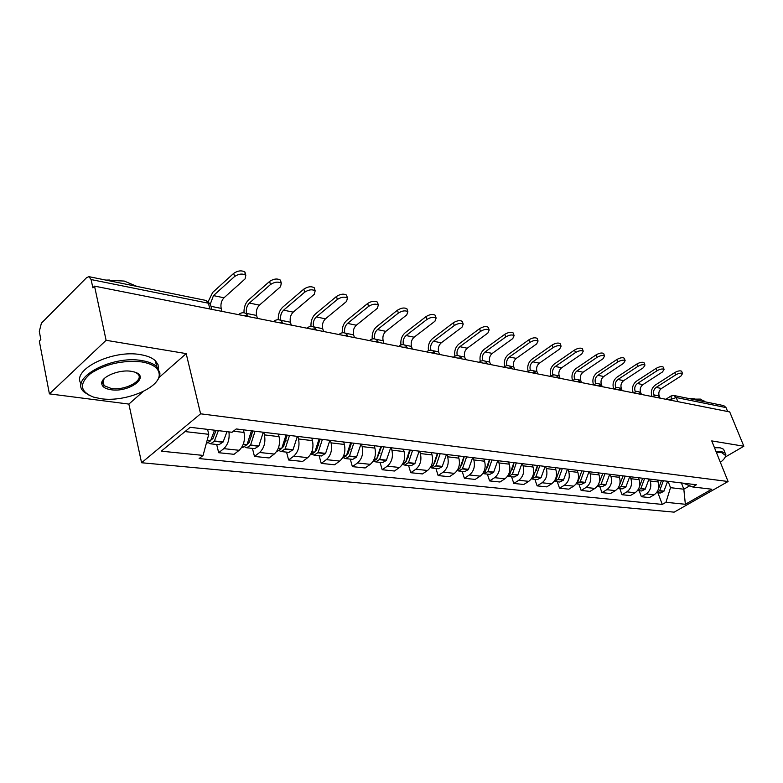 <?xml version="1.0" encoding="UTF-8"?>
<svg xmlns="http://www.w3.org/2000/svg" width="783" height="783" viewBox="0 0 783 783"><rect width="100%" height="100%" fill="white"/><g stroke="black" fill="none" stroke-linecap="round" stroke-linejoin="round"><path stroke-width="1.17" d="M106.106 340.302L49.407 393.869L128.872 404.087L141.576 462.743L674.153 512.151L728.082 481.506L200.595 413.806L186.188 353.603L106.106 340.302L94.537 286.138L729.717 411.927L743.85 446.232L711.747 440.907L728.082 481.506M49.407 393.869L39.307 341.075L40.853 339.538L39.307 331.473L41.391 323.193L86.649 277.603L88.939 276.663L206.154 300.476L208.425 303.217L91.102 279.56L88.939 276.663M677.843 401.65L676.209 397.529L673.909 395.493L723.756 405.614L726.017 407.571L676.209 397.529L669.299 399.956M727.642 411.515L726.017 407.571M725.175 457.096L743.85 446.232M91.102 279.56L92.864 287.811L94.537 286.138M228.949 431.903C229.732 439.067 228.01 444.656 223.801 448.649L218.672 452.711L234.029 454.306L239.167 450.294C243.709 445.889 245.324 439.938 244.022 432.461L243.356 429.828M216.685 444.49L218.672 452.711M263.763 432.304L264.429 434.898C265.76 442.278 264.155 448.14 259.613 452.486L254.475 456.44L269.117 457.957L274.256 454.052C278.797 449.765 280.392 443.961 279.051 436.65L278.376 434.076M252.439 448.405L254.475 456.44M297.834 436.434L298.519 438.969C299.879 446.193 298.294 451.918 293.752 456.146L288.624 459.993L302.6 461.451L307.729 457.644C312.26 453.455 313.846 447.788 312.466 440.643L311.781 438.128M286.549 452.134L288.624 459.993M330.357 440.379L331.052 442.865C332.442 449.922 330.876 455.52 326.354 459.641L321.226 463.389L334.586 464.779L339.705 461.07C344.226 456.988 345.783 451.448 344.373 444.46L343.678 441.994M319.121 455.696L321.226 463.389M361.443 444.147L362.147 446.584C363.566 453.494 362.02 458.955 357.498 462.978L352.389 466.639L365.162 467.96L370.271 464.348C374.773 460.365 376.32 454.952 374.891 448.101L374.176 445.693M350.255 459.102L352.389 466.639M391.177 447.749L391.882 450.137C393.33 456.9 391.794 462.244 387.301 466.179L382.202 469.741L394.436 471.014L399.526 467.48C404.008 463.595 405.535 458.3 404.077 451.595L403.372 449.227M380.039 462.371L382.202 469.741M419.639 451.204L420.363 453.543C421.822 460.169 420.314 465.396 415.832 469.232L410.752 472.717L422.477 473.93L427.547 470.485C432.01 466.688 433.518 461.51 432.05 454.933L431.325 452.623M408.569 465.494L410.752 472.717M446.927 454.512L447.651 456.802C449.129 463.291 447.631 468.42 443.178 472.169L438.118 475.565L449.364 476.73L454.414 473.372C458.858 469.653 460.335 464.583 458.858 458.143L458.133 455.872M435.925 468.479L438.118 475.565M473.098 457.683L473.823 459.934C475.32 466.296 473.842 471.317 469.409 474.978L464.378 478.296L475.173 479.421L480.194 476.133C484.608 472.501 486.077 467.529 484.579 461.216L483.855 458.985M462.166 471.356L464.378 478.296M498.223 460.737L498.957 462.939C500.454 469.174 499.006 474.097 494.602 477.679L489.59 480.919L499.955 482.005L504.957 478.785C509.351 475.232 510.79 470.368 509.293 464.172L508.559 461.99M487.369 474.116L489.59 480.919M522.369 463.663L523.103 465.816C524.61 471.943 523.181 476.759 518.796 480.273L513.814 483.444L523.788 484.481L528.75 481.339C533.115 477.865 534.544 473.089 533.037 467.011L532.303 464.867M511.583 476.759L513.814 483.444M545.585 466.472L546.319 468.596C547.836 474.606 546.417 479.333 542.071 482.768L537.118 485.871L546.71 486.869L551.643 483.786C555.989 480.39 557.398 475.702 555.871 469.741L555.137 467.637M534.877 479.313L537.118 485.871M567.929 469.183L568.664 471.268C570.181 477.17 568.781 481.799 564.465 485.166L559.542 488.21L568.781 489.169L573.685 486.155C577.991 482.817 579.381 478.227 577.864 472.364L577.13 470.299M557.3 481.77L559.542 488.21M589.442 471.797L590.176 473.842C591.703 479.636 590.323 484.178 586.027 487.476L581.143 490.461L590.039 491.381L594.914 488.426C599.191 485.166 600.571 480.654 599.034 474.899L598.3 472.863M578.901 484.129L581.143 490.461M610.172 474.302L610.906 476.318C612.433 482.015 611.073 486.478 606.805 489.708L601.951 492.624L610.534 493.515L615.379 490.618C619.627 487.418 620.988 482.994 619.451 477.336L618.717 475.34M599.709 486.409L601.951 492.624M630.168 476.73L630.902 478.707C632.429 484.305 631.078 488.69 626.85 491.851L622.035 494.719L630.315 495.58L635.121 492.742C639.329 489.6 640.68 485.245 639.143 479.695L638.409 477.728M619.784 488.602L622.035 494.719M649.459 479.069L650.193 481.016C651.72 486.517 650.389 490.824 646.19 493.926L641.404 496.735L649.401 497.567L654.167 494.778C658.356 491.695 659.687 487.427 658.151 481.966L657.417 480.038M639.163 490.726L641.404 496.735M185.023 431.57L208.758 434.32L207.573 429.368M208.758 434.32L203.081 455.403L161.288 451.174L190.191 427.303L232.062 432.275L236.212 428.957L696.4 484.765L692.612 486.948L711.796 489.218L685.36 504.272L665.951 502.304L670.512 487.672L683.833 489.209L689.754 485.793M203.081 455.403L199.127 458.564L662.281 504.418L665.951 502.304M141.576 462.743L200.595 413.806M128.872 404.087L143.103 391.559M159.047 377.504L186.188 353.603M681.406 482.945L683.833 489.209L685.36 504.272M668.085 481.33L670.512 487.672M657.877 492.771L662.281 504.418M683.265 483.17L692.612 486.948M221.951 311.37L221.178 308.365C220.444 304.156 221.383 300.633 224.007 297.794L245.089 278.895L245.823 275.283C242.534 273.336 238.786 273.756 234.557 276.536L233.716 273.345C237.934 270.556 241.693 270.145 244.971 272.102L245.099 274.735M214.571 430.2L210.5 440.868L206.546 443.384M208.611 442.884L210.51 443.814L214.307 441.289L218.379 430.65M218.976 444.744L223.126 441.935L226.992 431.668M215.912 431.081L215.726 430.337M216.069 430.376L212.947 438.5L210.989 440.046M210.343 303.941L213.475 295.612L234.557 276.536M233.716 273.345L212.673 292.451L208.298 301.386M257.401 318.397L256.618 315.451C255.855 311.331 256.785 307.895 259.418 305.135L280.51 286.784L281.322 283.26C278.219 281.43 274.598 281.86 270.468 284.552L269.606 281.42C273.747 278.728 277.358 278.308 280.461 280.148L280.921 281.811M251.431 430.807L247.056 444.607L242.896 447.357M244.864 446.946L246.684 447.768L250.491 445.321L255.052 431.247M254.749 448.659L258.909 445.928L263.264 432.245M246.772 314.198L246.567 313.445C245.813 309.295 246.743 305.84 249.376 303.05L270.468 284.552M251.832 436.2L251.108 433.351M252.743 430.963L249.111 442.591L247.369 444.078M269.606 281.42L248.554 299.958C245.353 303.138 243.836 307.406 243.993 312.76M291.237 325.092L290.434 322.214C289.651 318.182 290.571 314.825 293.194 312.143L314.267 294.31L315.167 290.865C312.241 289.142 308.747 289.583 304.695 292.176L303.824 289.123C307.866 286.519 311.36 286.089 314.296 287.811L314.727 289.328M286.049 435.005L281.723 448.473L277.564 451.155M279.443 450.802L281.185 451.546L285.188 448.865L289.514 435.426M288.868 452.388L293.028 449.736L297.344 436.376M280.931 320.599L280.843 320.296C280.069 316.234 280.989 312.857 283.612 310.156L304.695 292.176M286.098 440.966L285.511 438.754M287.195 435.142L283.593 446.486L282.076 447.896M303.824 289.123L282.771 307.122C279.57 310.225 278.063 314.404 278.259 319.66M323.545 331.493L322.733 328.674C321.93 324.72 322.841 321.441 325.464 318.828L346.497 301.504L347.476 298.127C344.696 296.503 341.319 296.953 337.356 299.458L336.475 296.463C340.429 293.958 343.806 293.508 346.585 295.142L346.996 296.522M319.092 439.009L314.805 452.163L310.655 454.776M312.437 454.483L314.11 455.148L318.113 452.535L322.39 439.41M321.451 455.951L325.601 453.367L329.868 440.32M313.582 326.883L313.572 326.834C312.769 322.87 313.68 319.562 316.303 316.929L337.356 299.458M318.798 445.41L318.338 443.707M320.071 439.126L316.508 450.215L315.216 451.507M336.475 296.463L315.451 313.954C312.221 317.017 310.734 321.128 310.988 326.315M354.435 337.61L353.622 334.85C352.8 330.974 353.701 327.774 356.304 325.219L377.289 308.365L378.346 305.067C375.703 303.54 372.444 303.99 368.548 306.417L367.658 303.481C371.543 301.054 374.803 300.603 377.445 302.14L377.827 303.403M350.647 442.835L346.409 455.696L342.337 458.241M343.972 457.986L345.587 458.593L349.384 456.332L353.808 443.217M345.587 458.593L352.741 459.376L356.539 457.135L360.953 444.088M350.06 449.579L349.688 448.297M351.489 442.943L347.965 453.768L346.898 454.923M344.823 333C344.06 329.134 344.97 325.934 347.554 323.408L368.548 306.417M367.658 303.481L346.683 320.492C343.424 323.526 341.956 327.597 342.279 332.726M384.003 343.463L383.171 340.752C382.349 336.964 383.23 333.822 385.833 331.346L406.749 314.932L407.865 311.703C405.359 310.264 402.198 310.714 398.381 313.073L397.48 310.195C401.288 307.836 404.449 307.386 406.954 308.835L407.317 309.99M380.832 446.496L376.633 459.063L372.904 461.569M374.137 461.334L375.683 461.892L379.667 459.406L383.856 446.868M375.683 461.892L382.535 462.636L386.332 460.443L390.697 447.69M379.961 453.514L379.677 452.564M381.527 446.584L377.23 458.133M374.734 338.922C373.99 335.144 374.891 332.041 377.445 329.604L398.381 313.073M397.48 310.195L376.574 326.746C373.266 329.77 371.817 333.822 372.228 338.912M101.017 398.713C125.544 402.472 161.092 387.389 159.164 373.853C158.45 367.834 152.636 363.86 141.733 361.912C122.628 360.023 105.568 363.899 90.554 373.54C78.877 383.797 79.886 391.657 93.569 397.118L101.017 398.713M89.605 395.532L84.417 392.254C67.504 379.236 111.392 354.738 142.075 360.63C148.672 361.717 153.546 363.704 156.698 366.601L159.908 372.894C160.084 376.016 158.695 379.187 155.748 382.427M110.961 389.728C105.265 388.848 102.191 386.831 101.761 383.67C100.645 376.907 119.163 369.155 131.319 371.328L134.519 372.042C150.855 376.652 129.048 392.753 110.961 389.728M104.217 378.59L102.544 382.711L104.061 385.667L111.284 388.476C125.446 390.864 145.129 379.951 137.583 373.765L135.635 372.444M106.419 280.216L124.233 281.058L137.045 286.441M81.226 383.924C70.597 370.085 112.586 349.189 140.744 354.689C147.331 355.795 152.205 357.811 155.357 360.728L158 364.526L158.528 368.783M103.473 382.877L101.917 382.173M105.852 280.099L109.444 280.02M720.37 462.342C723.815 459.68 725.538 457.399 725.538 455.481L721.446 452.486L716.376 452.398M716.063 451.625L721.701 451.683L725.156 453.112L725.89 454.757L725.215 457.027M691.947 399.154L700.462 399.095L704.563 401.718M688.218 398.4L694.864 398.841M714.487 447.719L720.135 447.788L723.58 449.236L724.324 451.067M412.328 349.071L411.486 346.419C410.654 342.7 411.525 339.626 414.119 337.209L434.947 321.226L436.131 318.064C433.743 316.704 430.679 317.154 426.941 319.435L426.021 316.616C429.759 314.335 432.823 313.875 435.211 315.246L435.554 316.312M409.724 450L405.574 462.293L402.178 464.72M403.02 464.534L404.508 465.043L408.472 462.616L412.612 450.352M404.508 465.043L411.075 465.768L414.843 463.624L419.169 451.145M408.589 457.233L408.383 456.567M410.292 450.068L406.308 461.128M403.402 344.647C402.638 340.948 403.539 337.913 406.083 335.545L426.941 319.435M426.021 316.616L405.202 332.736C401.836 335.76 400.416 339.802 400.935 344.863M439.488 354.454L438.637 351.841C437.795 348.2 438.656 345.195 441.23 342.827L461.97 327.245L463.213 324.162C460.933 322.87 457.967 323.33 454.297 325.532L453.377 322.762C457.037 320.55 460.012 320.1 462.283 321.392L462.606 322.371M437.403 453.357L433.302 465.386L430.229 467.715M430.689 467.598L432.128 468.068L436.072 465.699L440.173 453.69M432.128 468.068L438.421 468.753L442.18 466.668L446.457 454.453M437.854 453.416L434.359 463.683M430.885 350.177C430.102 346.536 430.983 343.561 433.528 341.231L454.297 325.532M453.377 322.762L432.637 338.481C429.211 341.515 427.821 345.557 428.467 350.608M465.542 359.612L464.691 357.048C463.839 353.476 464.691 350.53 467.255 348.22L487.887 333.029L489.179 330.005C487.016 328.782 484.129 329.242 480.527 331.385L479.597 328.664C483.199 326.521 486.086 326.061 488.259 327.294L488.563 328.185M463.947 456.577L459.885 468.361L457.155 470.554M457.243 470.534L458.623 470.965L462.371 468.919L466.609 456.9M458.623 470.965L464.662 471.63L468.41 469.594L472.638 457.624M464.29 456.616L461.402 465.836M457.272 355.511C456.45 351.929 457.311 348.983 459.856 346.693L480.527 331.385M479.597 328.664L458.965 343.991C455.481 347.045 454.12 351.097 454.894 356.128M490.569 364.565L489.718 362.059C488.856 358.545 489.698 355.658 492.253 353.407L512.777 338.579L514.118 335.613C512.043 334.458 509.234 334.918 505.701 336.993L504.771 334.331C508.304 332.246 511.113 331.786 513.188 332.951L513.472 333.773M489.424 459.66L485.411 471.209L483.003 473.255M482.886 473.431L484.051 473.754L487.966 471.493L491.978 459.973M484.051 473.754L489.855 474.381L493.584 472.394L497.763 460.678M482.612 360.65L482.602 360.63C481.741 357.097 482.592 354.2 485.137 351.929L505.701 336.993M489.669 459.699L487.378 467.764M504.771 334.331L484.246 349.287C480.703 352.35 479.382 356.402 480.273 361.413M514.637 369.331L513.775 366.865C512.904 363.41 513.736 360.591 516.271 358.389L536.678 343.903L538.068 341.006C536.081 339.9 533.36 340.36 529.876 342.386L528.956 339.773C532.42 337.747 535.151 337.287 537.128 338.393L537.402 339.147M513.893 462.636L509.929 473.94L507.844 475.819M507.58 476.211L508.49 476.426L512.385 474.214L516.349 462.929M508.49 476.426L514.069 477.033L517.778 475.085L521.909 463.605M506.973 365.612L506.934 365.495C506.063 362.03 506.904 359.182 509.439 356.97L529.876 342.386M514.049 462.655L512.376 469.389M528.956 339.773L508.539 354.366C504.937 357.469 503.645 361.521 504.683 366.522M537.774 373.912L536.913 371.494C536.042 368.098 536.864 365.328 539.379 363.175L559.669 349.032L561.098 346.194C559.199 345.146 556.537 345.606 553.131 347.574L552.191 345C555.607 343.032 558.259 342.572 560.158 343.62L560.413 344.314M537.422 465.484L533.497 476.573L531.745 478.247M531.324 478.873L535.856 476.837L539.781 465.768M531.99 479L537.353 479.587L541.043 477.679L545.134 466.423M530.414 370.398L530.336 370.173C529.465 366.767 530.287 363.978 532.812 361.815L553.131 347.574M537.49 465.494L536.472 470.554M552.191 345L531.902 359.26C528.222 362.412 526.988 366.483 528.192 371.485M560.051 378.326L559.199 375.948C558.318 372.61 559.131 369.899 561.636 367.785L581.779 353.965L583.257 351.185C581.436 350.187 578.843 350.647 575.485 352.556L574.556 350.03C577.913 348.112 580.497 347.652 582.317 348.66L582.552 349.296M560.051 468.224L556.175 479.108L554.746 480.556M554.178 481.408L558.445 479.353L562.321 468.508M554.599 481.467L559.767 482.034L563.437 480.175L567.479 469.125M552.974 375.008L552.857 374.675C551.976 371.328 552.788 368.597 555.304 366.473L575.485 352.556M560.011 468.782L559.894 469.771M574.556 350.03L554.393 363.968C550.684 367.11 549.48 371.152 550.782 376.104L550.801 376.173M581.515 382.574L580.653 380.235C579.772 376.966 580.575 374.294 583.061 372.228L603.076 358.712L604.584 355.981C602.841 355.032 600.316 355.492 597.018 357.361L596.088 354.875C599.377 353.006 601.902 352.546 603.654 353.505L603.869 354.092M581.847 470.867L578.011 481.535L576.905 482.729M576.18 483.835L580.203 481.78L584.03 471.141M576.376 483.855L581.358 484.403L584.999 482.573L588.992 471.738M574.712 379.461L574.546 379.011C573.665 375.723 574.468 373.041 576.963 370.966L597.018 357.361M596.088 354.875L576.053 368.499C572.373 371.573 571.179 375.537 572.481 380.411L572.588 380.685M602.205 386.675L601.344 384.375C600.463 381.155 601.256 378.532 603.722 376.515L623.601 363.292L625.147 360.62C623.464 359.71 621.007 360.17 617.758 361.981L616.828 359.544C620.067 357.723 622.524 357.263 624.208 358.174L624.413 358.722M602.841 473.421L598.281 484.775M609.732 474.253L605.778 484.892L602.156 486.674L597.39 486.155L601.158 484.119L604.946 473.676M595.667 383.758L595.452 383.19C594.571 379.961 595.364 377.328 597.84 375.292L617.758 361.981M616.828 359.544L596.93 372.865C593.279 375.879 592.105 379.775 593.406 384.561L593.553 384.962M622.162 390.629L621.301 388.358C620.42 385.197 621.203 382.623 623.65 380.646L643.391 367.697L644.967 365.084C643.352 364.212 640.954 364.672 637.754 366.444L636.824 364.036C640.014 362.265 642.412 361.815 644.027 362.686L644.223 363.185M623.082 475.868L618.903 486.683M629.728 476.681L625.813 487.124L622.221 488.876L617.836 488.386L621.369 486.38L625.118 476.123M615.878 387.908L615.624 387.223C614.733 384.042 615.526 381.458 617.983 379.471L637.754 366.444M636.824 364.036L617.073 377.083C613.441 380.029 612.277 383.856 613.578 388.554L613.735 388.955M641.434 394.446L640.572 392.214C639.682 389.102 640.455 386.577 642.892 384.639L662.487 371.954L664.092 369.39C662.535 368.558 660.186 369.018 657.045 370.741L656.115 368.382C659.257 366.65 661.596 366.199 663.152 367.031L663.338 367.501M642.608 478.237L638.82 488.426M637.587 490.51L640.866 488.553L644.575 478.482M637.558 490.549L641.59 490.99L645.153 489.277L649.029 479.02M635.385 391.921L635.082 391.118C634.201 387.986 634.974 385.451 637.411 383.504L657.045 370.741M656.115 368.382L636.51 381.145C632.899 384.042 631.754 387.8 633.055 392.42L633.212 392.812M659.697 397.265L659.178 395.934C658.297 392.87 659.061 390.384 661.469 388.485L680.926 376.065L682.551 373.55C681.053 372.757 678.763 373.207 675.67 374.9L674.74 372.571C677.833 370.878 680.124 370.428 681.621 371.23L681.797 371.661M661.459 480.527L658.023 490.138M656.653 492.556L659.687 490.657L663.358 480.752M656.594 492.634L660.284 493.036L663.827 491.352L667.654 481.281M654.236 395.787L653.874 394.877C652.993 391.794 653.756 389.298 656.174 387.389L675.67 374.9M674.74 372.571L655.273 385.079C651.691 387.908 650.556 391.598 651.867 396.149L652.014 396.541M653.413 396.815L654.128 395.846C656.634 394.769 658.581 395.405 659.952 397.754L657.231 397.568M634.367 393.046L635.101 392.068C637.656 390.962 639.633 391.608 641.032 394.015L638.214 393.81M621.594 390.511L620.704 389.787L618.511 389.905M601.285 386.489L600.336 385.745L598.085 385.862M580.213 382.319L579.205 381.556L576.885 381.664M558.348 377.993L557.281 377.2L554.893 377.308M535.621 373.491L534.495 372.679L532.039 372.777M512.004 368.813L510.81 367.971L508.275 368.079M487.437 363.948L486.165 363.087L483.551 363.175M461.862 358.878L460.512 357.988L457.81 358.085M435.211 353.603L433.782 352.683L430.993 352.771M407.414 348.102L405.888 347.143L403.01 347.231M378.395 342.357L376.78 341.368L373.794 341.447M348.083 336.347L346.36 335.33L343.277 335.398M316.371 330.074L314.551 329.007L311.34 329.075M283.182 323.496L281.234 322.4L277.906 322.459M248.387 316.606L246.312 315.471L242.867 315.51M671.305 400.358L671.1 395.953L673.909 395.493M658.151 481.966L650.193 481.016M639.143 479.695L630.902 478.707M619.451 477.336L610.906 476.318M599.034 474.899L590.176 473.842M577.864 472.364L568.664 471.268M555.871 469.741L546.319 468.596M533.037 467.011L523.103 465.816M509.293 464.172L498.957 462.939M484.579 461.216L473.823 459.934M458.858 458.143L447.651 456.802M432.05 454.933L420.363 453.543M404.077 451.595L391.882 450.137M374.891 448.101L362.147 446.584M344.373 444.46L331.052 442.865M312.466 440.643L298.519 438.969M279.051 436.65L264.429 434.898M244.022 432.461L233.412 431.188M635.121 492.742L626.85 491.851M615.379 490.618L606.805 489.708M594.914 488.426L586.027 487.476M573.685 486.155L564.465 485.166M551.643 483.786L542.071 482.768M528.75 481.339L518.796 480.273M504.957 478.785L494.602 477.679M480.194 476.133L469.409 474.978M454.414 473.372L443.178 472.169M427.547 470.485L415.832 469.232M399.526 467.48L387.301 466.179M370.271 464.348L357.498 462.978M339.705 461.07L326.354 459.641M307.729 457.644L293.752 456.146M274.256 454.052L259.613 452.486M239.167 450.294L223.801 448.649M654.167 494.778L646.19 493.926M238.551 314.658L239.862 313.611C243.474 311.84 246.244 312.74 248.172 316.332L248.231 316.577M273.619 321.607L274.882 320.56C278.396 318.847 281.077 319.728 282.947 323.203L283.025 323.467M307.073 328.234L308.296 327.186C311.703 325.542 314.316 326.394 316.136 329.76L316.215 330.044M339.029 334.556L340.214 333.509C343.522 331.923 346.066 332.765 347.838 336.024L347.926 336.318M369.586 340.605L370.721 339.568C373.951 338.031 376.427 338.853 378.16 342.014L378.258 342.328M398.821 346.399L399.917 345.362C403.069 343.884 405.486 344.677 407.18 347.75L407.277 348.073M426.833 351.949L427.89 350.911C430.963 349.482 433.322 350.255 434.976 353.241L435.084 353.583M453.69 357.263L454.708 356.236C457.712 354.846 460.022 355.609 461.637 358.516L461.745 358.859M479.47 362.372L480.449 361.345C483.375 360.004 485.636 360.738 487.222 363.576L487.339 363.929M504.223 367.276L505.162 366.258C508.03 364.947 510.242 365.671 511.798 368.441L511.916 368.793M528.016 371.984L528.916 370.976C531.726 369.703 533.898 370.418 535.415 373.109L535.552 373.471M550.899 376.515L551.77 375.517C554.53 374.274 556.654 374.979 558.142 377.612L558.279 377.974M572.941 380.881L573.773 379.882C576.474 378.678 578.559 379.364 580.027 381.938L580.164 382.31M594.16 385.079L594.963 384.091C597.615 382.926 599.661 383.592 601.109 386.107L601.246 386.489M614.626 389.131L615.399 388.153C617.993 387.017 620.009 387.673 621.428 390.13L621.565 390.511M210.842 305.791L210.431 304.156L208.425 303.217L209.873 308.982M210.686 440.545L207.192 440.154M210.5 440.868L207.103 440.486M222.93 442.248L214.307 441.289M210.979 306.329L221.178 308.365M223.126 441.935L214.503 440.976M212.907 438.558L211.841 438.441M213.475 295.612L224.007 297.794M247.056 444.607L243.288 444.186M246.86 444.91L243.17 444.499M258.713 446.232L250.491 445.321M246.567 313.445L256.618 315.451M258.909 445.928L250.687 445.008M249.082 442.649L248.201 442.552M249.376 303.05L259.418 305.135M281.723 448.473L278.366 448.101M281.528 448.776L278.249 448.414M292.832 450.039L284.992 449.158M280.843 320.296L290.434 322.214M293.028 449.736L285.188 448.865M283.563 446.545L282.859 446.467M283.612 310.156L293.194 312.143M314.805 452.163L311.83 451.83M314.609 452.457L311.712 452.134M325.415 453.66L317.918 452.828M313.572 326.834L322.733 328.674M325.601 453.367L318.113 452.535M316.479 450.264L315.94 450.205M316.303 316.929L325.464 318.828M346.409 455.696L343.776 455.403M346.223 455.98L343.659 455.696M356.539 457.135L349.384 456.332M345.215 333.166L353.622 334.85M356.735 456.841L349.57 456.049M347.554 323.408L356.304 325.219M376.633 459.063L374.323 458.809M376.447 459.347L374.215 459.102M386.332 460.443L379.471 459.69M375.595 339.235L383.171 340.752M386.518 460.169L379.667 459.406M377.445 329.604L385.833 331.346M405.574 462.293L403.558 462.068M405.388 462.567L403.441 462.352M414.843 463.624L408.286 462.89M404.674 345.049L411.486 346.419M415.039 463.35L408.472 462.616M406.083 335.545L414.119 337.209M433.302 465.386L431.56 465.2M433.116 465.66L431.443 465.474M442.18 466.668L435.886 465.963M432.539 350.618L438.637 351.841M442.366 466.404L436.072 465.699M433.528 341.231L441.23 342.827M459.885 468.361L458.398 468.195M459.699 468.616L458.28 468.459M468.41 469.594L462.371 468.919M459.249 355.962L464.691 357.048M468.596 469.33L462.547 468.655M459.856 346.693L467.255 348.22M485.411 471.209L484.148 471.063M485.225 471.464L484.041 471.327M493.584 472.394L487.78 471.748M484.883 361.09L489.718 362.059M493.77 472.139L487.966 471.493M485.137 351.929L492.253 353.407M509.929 473.94L508.881 473.823M509.743 474.195L508.774 474.087M517.778 475.085L512.199 474.469M509.508 366.013L513.775 366.865M517.955 474.841L512.385 474.214M509.439 356.97L516.271 358.389M533.497 476.573L532.655 476.475M533.311 476.818L532.548 476.73M541.043 477.679L535.68 477.082M530.336 370.173L531.05 370.32M533.174 370.741L536.913 371.494M541.219 477.434L535.856 476.837M532.812 361.815L539.379 363.175M556.175 479.108L555.519 479.03M555.989 479.343L555.411 479.284M563.437 480.175L558.269 479.597M552.857 374.675L553.855 374.881M555.95 375.292L559.199 375.948M563.613 479.93L558.445 479.353M555.304 366.473L561.636 367.785M578.011 481.535L577.521 481.486M584.999 482.573L580.027 482.025M574.546 379.011L575.818 379.266M577.864 379.677L580.653 380.235M585.175 482.338L580.203 481.78M576.963 370.966L583.061 372.228M605.778 484.892L600.982 484.354M595.452 383.19L596.969 383.494M598.985 383.895L601.344 384.375M605.954 484.657L601.158 484.119M597.84 375.292L603.722 376.515M625.813 487.124L621.193 486.605M615.624 387.223L617.356 387.575M619.343 387.967L621.301 388.358M625.989 486.899L621.369 486.38M617.983 379.471L623.65 380.646M645.153 489.277L640.69 488.778M635.082 391.118L637.029 391.5M638.987 391.892L640.572 392.214M645.329 489.052L640.866 488.553M637.411 383.504L642.892 384.639M663.827 491.352L659.521 490.872M653.874 394.877L656.017 395.298M657.945 395.689L659.178 395.934M664.004 491.137L659.687 490.657M656.174 387.389L661.469 388.485M453.925 356.823L453.396 357.205M479.715 361.873L479.127 362.304M504.487 366.738L503.841 367.198M528.29 371.406L527.595 371.896M551.193 375.909L550.439 376.427M573.234 380.244L572.442 380.783M594.463 384.424L593.631 384.982M614.929 388.456L614.068 389.024M634.67 392.352L633.78 392.929M653.727 396.11L652.807 396.697M211.733 309.354L210.431 304.156L206.154 300.476M665.834 399.271L670.718 396.198M245.823 275.283L244.971 272.102M219.132 444.754L210.51 443.814M281.322 283.26L280.461 280.148M254.906 448.669L246.684 447.768M243.053 447.377L241.82 447.24M315.167 290.865L314.296 287.811M289.025 452.408L281.185 451.546M277.72 451.165L276.898 451.077M347.476 298.127L346.585 295.142M321.607 455.97L314.11 455.148M378.346 305.067L377.445 302.14M407.865 311.703L406.954 308.835M159.164 373.853L159.908 372.894M102.544 382.711L101.761 383.67M104.061 385.667L102.974 380.509M155.357 360.728L156.698 366.601M725.538 455.481L725.89 454.757M703.956 400.769L704.318 401.669M723.58 449.236L725.156 453.112M436.131 318.064L435.211 315.246M463.213 324.162L462.283 321.392M489.179 330.005L488.259 327.294M514.118 335.613L513.188 332.951M538.068 341.006L537.128 338.393M561.098 346.194L560.158 343.62M583.257 351.185L582.317 348.66M604.584 355.981L603.654 353.505M625.147 360.62L624.208 358.174M644.967 365.084L644.027 362.686M664.092 369.39L663.152 367.031M682.551 373.55L681.621 371.23"/></g></svg>
